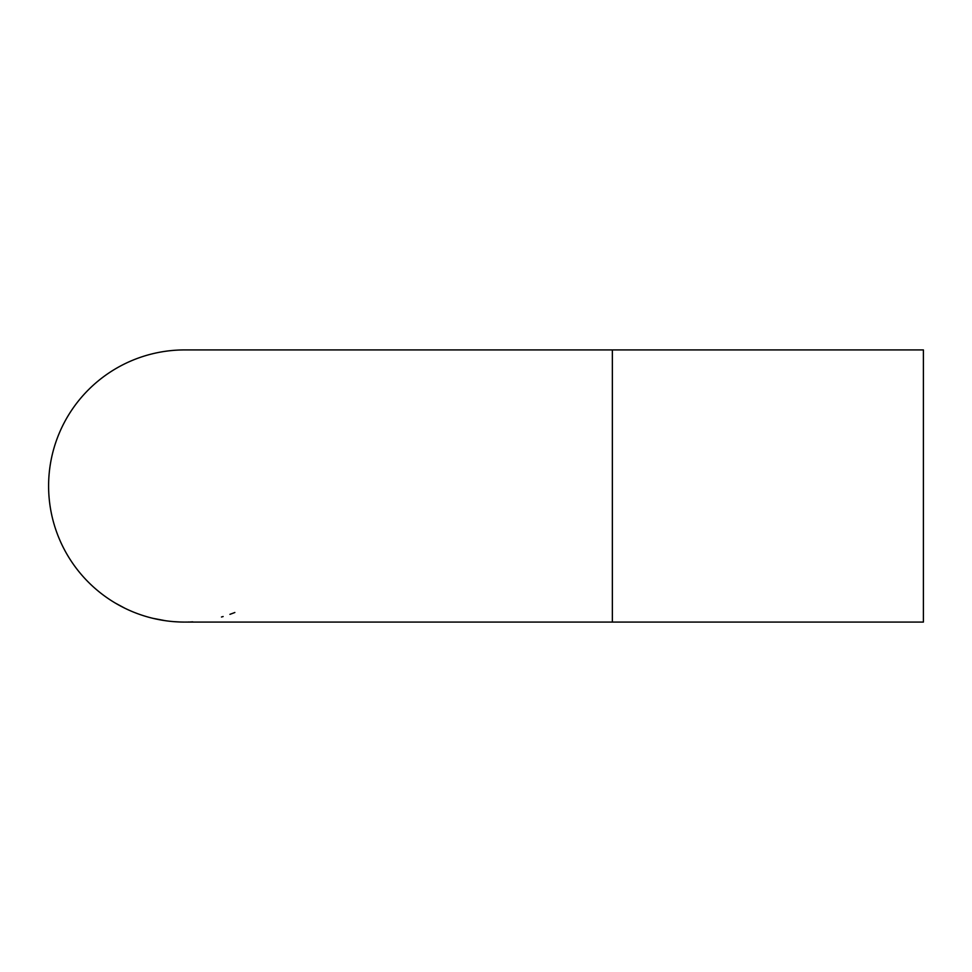 <?xml version="1.0" encoding="UTF-8"?>
<svg xmlns="http://www.w3.org/2000/svg" width="972" height="972" viewBox="0 0 972 972"><rect width="100%" height="100%" fill="white"/><g stroke="black" fill="none" stroke-linecap="round" stroke-linejoin="round"><path stroke-width="1.46" d="M612.36 622.08L612.36 349.92L923.4 349.92L923.4 622.08L185.312 622.08M612.36 349.92L184.68 349.92A136.08 136.08 0 0 0 48.6 486A136.08 136.08 0 0 0 184.68 622.08L184.534 622.08M190.233 621.971L192.091 621.873M188.301 622.031L189.139 622.007M191.022 621.934L192.784 621.837M185.555 622.08L186.357 622.068M229.914 614.34L230.145 614.255A136.08 136.08 0 0 0 234.847 612.494M221.47 617.013A136.08 136.08 0 0 0 223.135 616.527M180.112 622.007L182.323 622.056M173.611 621.63L180.585 622.019M175.616 621.776L176.236 621.813M159.092 619.65L159.918 619.808M160.246 619.869L162.676 620.294M152.956 618.326L165.641 620.744M146.626 616.649L147.598 616.928M148.789 617.256L149.834 617.548M150.077 617.609L151.268 617.913M141.56 615.069A136.08 136.08 0 0 0 145.861 616.43L148.91 617.293M128.887 610.112A136.08 136.08 0 0 0 134.391 612.445L136.797 613.381M137.271 613.551L138.595 614.037A136.08 136.08 0 0 0 139.64 614.413M135.764 612.98L137.574 613.672A136.08 136.08 0 0 0 138.182 613.891M132.459 611.655L133.796 612.214M120.735 606.127L121.476 606.516M121.779 606.674L123.966 607.792M115.267 603.053L125.084 608.338M125.218 608.399L126.676 609.092"/></g></svg>
